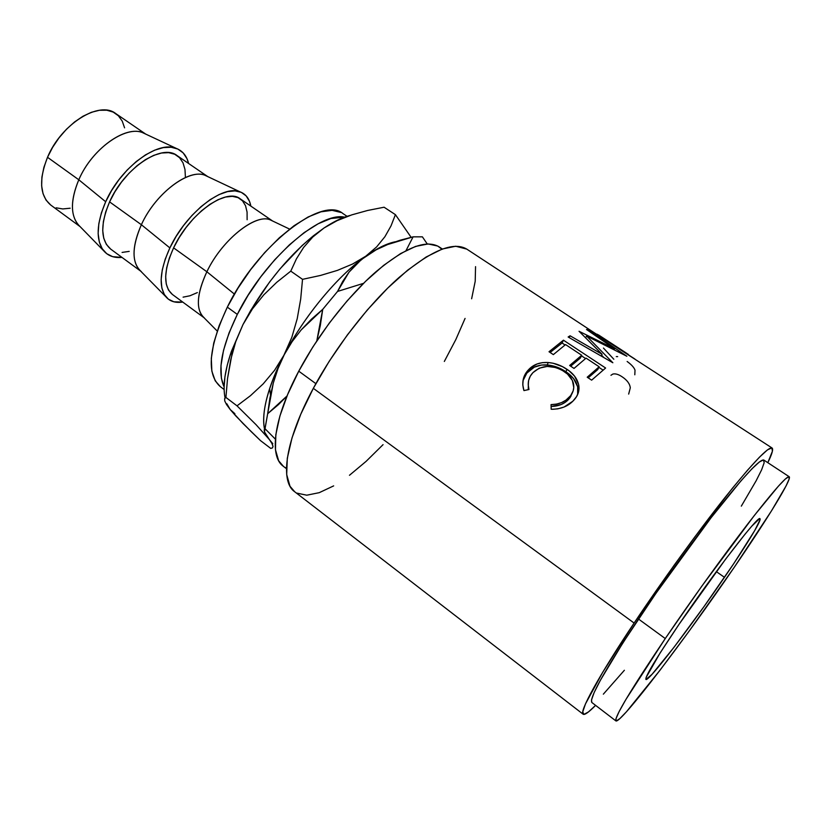 <?xml version="1.0" encoding="UTF-8"?>
<svg xmlns="http://www.w3.org/2000/svg" width="831" height="831" viewBox="0 0 831 831"><rect width="100%" height="100%" fill="white"/><g stroke="black" fill="none" stroke-linecap="round" stroke-linejoin="round"><path stroke-width="1.25" d="M724.476 577.327C691.465 625.764 648.284 682.303 645.905 679.446C644.991 676.798 656.043 658.422 679.052 624.299L660.084 653.01L646.123 677.452L645.947 679.478L651.992 674.367L673.837 647.505L704.023 606.568L733.835 563.501L754.725 530.542L760.053 519.77L759.544 518.71L751.868 526.065L744.856 534.406L725.65 559.097L679.052 624.299C714.421 572.092 759.129 514.16 759.97 518.731C762.017 519.832 746.269 545.531 724.476 577.327L716.332 571.635L724.476 577.327M289.583 229.086L270.272 219.893C255.522 213.141 221.919 239.962 206.867 271.758L234.415 294.091L206.867 271.758C222.77 238.061 258.929 210.866 272.454 220.932M247.119 219.737L247.077 212.102L245.529 205.704L242.486 200.801L238.05 197.622L232.337 196.334L225.565 197.03L217.982 199.731L209.879 204.353L201.601 210.731L193.488 218.636L185.905 227.715L179.174 237.604L173.586 247.856L206.867 271.758L173.586 247.856L169.368 258.036L166.699 267.707L165.66 276.484L166.262 284.005L168.454 289.998L172.391 294.454C163.094 286.248 163.51 270.719 173.586 247.856C189.208 213.785 226.375 187.328 240.211 198.827L272.568 220.984M165.826 296.709C169.794 301.383 175.434 303.159 182.737 302.058L173.897 301.809L168.392 299.191L164.309 294.527L161.848 287.931L161.141 279.621L162.263 269.919L165.203 259.199L169.867 247.908C185.926 212.975 223.175 184.15 240.201 191.909C245.914 194.111 249.466 198.848 250.837 206.098L249.497 201.362L246.173 195.908L241.291 192.345L235.007 190.881L227.517 191.608L219.124 194.547L210.15 199.648L200.967 206.711L191.961 215.468L183.537 225.554L176.058 236.523L169.867 247.908L141.374 224.723L169.867 247.908C159.843 270.262 158.492 286.529 165.826 296.709L138.652 269.088C131.693 259.563 132.596 244.771 141.374 224.723C156.197 191.566 192.543 165.93 207.563 176.515M240.201 191.909L205.153 175.372C189.073 168.08 155.407 193.446 141.374 224.723L109.578 201.881L141.374 224.723C131.63 247.493 131.62 263.126 141.332 271.633M207.771 176.608L177.045 155.563C161.889 143.212 124.234 168.142 109.578 201.881L105.682 211.988L103.366 221.669L102.722 230.509L103.74 238.175L106.347 244.376L110.7 249.113C100.53 240.294 100.167 224.557 109.578 201.881L114.927 191.774L121.482 182.103L128.982 173.284L137.084 165.681L145.456 159.635L153.725 155.355L161.557 153.008L168.641 152.644L174.707 154.234L179.548 157.682L182.997 162.803L184.97 169.379L185.406 177.128M103.688 250.785C108.113 255.927 114.2 258.129 121.96 257.392L112.663 256.665L106.752 253.725L102.223 248.76L99.305 241.935L98.141 233.469L98.827 223.674L101.372 212.954L105.682 201.746C120.651 167.405 157.911 140.107 176.338 148.417C182.654 150.889 186.746 155.906 188.606 163.478L186.944 158.596L183.163 152.904L177.844 149.05L171.155 147.243L163.333 147.606L154.659 150.172L145.498 154.878L136.211 161.578L127.216 169.991L118.885 179.787L111.603 190.517L105.682 201.746L78.8 179.776L105.682 201.746C96.386 223.653 95.721 240.003 103.688 250.785L77.834 224.297C70.334 214.263 70.656 199.419 78.8 179.776C92.625 147.17 129.044 122.957 145.415 133.968M176.338 148.417L142.807 132.742C125.523 124.993 91.898 149.029 78.8 179.776L47.512 157.298L78.8 179.776C70.012 201.351 70.365 216.881 79.838 226.364M145.747 134.123L115.696 113.535C99.315 100.406 61.255 123.912 47.512 157.298L43.898 167.332L41.924 177.003L41.643 185.905L43.046 193.696L46.037 200.084L50.774 205.07M237.313 314.398C263.853 260.176 319.343 211.49 344.616 217.14L330.977 218.491L318.211 223.757L304.167 232.607L289.458 244.781L274.729 259.76L260.705 276.91L248.033 295.41L237.313 314.398L227.32 307.148L237.313 314.398C221.451 347.348 217.057 371.53 224.121 386.945L221.399 378.282L220.984 365.588L223.539 350.287L229.044 332.971L237.313 314.398M347.046 216.309L342.995 213.609C322.179 195.42 257.122 245.457 227.32 307.148C208.581 347.545 206.223 374.023 220.246 386.581L224.131 389.51M466.783 249.113L455.7 246.236L442.331 249.009L439.017 246.807C426.147 239.224 405.196 247.482 376.163 271.581C348.418 295.659 318.304 334.291 298.765 371.177L315.873 383.662L298.765 371.177L287.609 394.58L279.891 416.071L275.83 434.706L275.466 449.758L278.634 460.748L283.402 466.347M634.105 623.042C662.255 580.827 697.718 531.882 724.84 497.696C752.637 463.033 768.395 446.476 772.092 448.013C773.474 449.156 772.051 454.048 767.823 462.69L772.415 451.191L771.854 447.909L767.543 449.82L759.43 457.206L747.64 470.076L732.506 488.129L694.841 536.878L674.086 565.309L634.105 623.042L313.329 388.326L634.105 623.042L602.776 672.154L585.491 703.878L582.76 711.845L583.85 714.442L588.493 711.907L595.598 705.363C588.836 712.209 584.692 715.169 583.165 714.234C578.947 712.292 598.31 676.631 634.105 623.042M772.072 448.002L609.746 342.912L466.7 249.061C453.207 241.146 430.603 250.661 398.89 277.616C368.528 304.562 335.163 347.597 313.329 388.326C285.469 439.9 279.58 481.232 294.548 491.64L583.123 714.203M602.08 354.297L579.041 331.278L614.639 348.854L586.52 329.512L587.704 329.523L626.865 356.25L586.582 336.015L612.852 362.752L568.134 337.002L570.097 335.786L602.08 354.297L601.145 355.99L602.08 354.297L570.097 335.786L569.152 337.594L570.097 335.786L568.134 337.002L612.852 362.752L586.582 336.015L585.658 337.625L586.582 336.015L626.865 356.25L587.704 329.523L587.351 330.084L587.704 329.523L586.52 329.512L614.639 348.854L579.041 331.278L602.08 354.297M563.439 340.18L605.612 368.019L591.641 380.151L587.216 377.212L599.151 366.783L586.073 358.13L574.024 368.413L569.65 365.495L581.731 355.263L565.568 344.574L553.342 354.619L549.021 351.742L563.439 340.18L562.078 342.995L550.122 352.469L562.078 342.995L565.059 344.969L562.078 342.995L563.439 340.18L549.021 351.742L553.342 354.619L565.568 344.574L581.731 355.263L580.381 358.047L570.668 366.17L580.381 358.047L581.731 355.263L569.65 365.495L574.024 368.413L586.073 358.13L599.151 366.783L597.769 369.556L588.182 377.845L597.769 369.556L599.151 366.783L587.216 377.212L591.641 380.151L605.612 368.019L563.439 340.18M552.885 409.278L551.192 409.247L551.057 404.604L556.5 404.126L561.559 402.599L565.932 400.158L570.689 395.608L573.161 390.861L573.774 387.433L572.382 380.463L567.552 374.127L562.234 370.294L556.032 367.572L547.255 366.419L539.194 368.185L532.931 372.641L530.261 376.204L528.651 380.359L528.236 384.888L528.963 389.521L523.935 390.591L522.782 384.867L523.25 379.248L525.254 374.106L530.417 367.956L537.086 363.957L542.425 362.638L548.19 362.513L553.124 363.23L562.618 366.72L569.1 370.823L574.574 376.152L578.573 384.338L579.03 388.555L578.334 392.741L576.527 396.647L572.798 401.259L564.083 407.024L557.871 408.831L552.885 409.278M665.267 638.551C691.361 600.127 723.604 555.368 747.931 523.738C772.851 491.578 786.614 475.903 789.19 476.724C792.317 478.604 767.356 519.063 734.438 567.022L689.055 631.238L659.866 670.42L626.481 711.752L619.905 718.545L616.28 721.007L615.948 718.763L619.105 711.616L625.836 699.588L665.267 638.551L701.79 586.187L754.382 515.417L778.283 486.301L785.347 478.988L788.941 476.641L789.118 479.082L786.074 485.927L771.532 510.785L734.438 567.022C685.295 639.029 620.186 724.528 615.896 720.913C614.244 717.392 630.698 689.938 665.267 638.551L638.478 619.012L665.267 638.551M789.18 476.714L763.834 460.062C760.417 458.712 746.072 473.795 720.789 505.331C696.17 536.379 664.073 580.672 638.478 619.012C604.677 670.347 589.117 698.165 591.807 702.465L615.896 720.913M285.043 467.427L286.456 468.144M441.853 249.186L437.76 246.059L428.121 243.94L415.593 246.412L400.584 253.58L383.662 265.349L365.557 281.335L347.119 300.905L329.253 323.134L312.861 346.963L298.765 371.177C273.742 418.024 268.912 456.261 283.278 466.253L286.446 468.684M741.314 506.141L756.137 480.775L761.632 469.806L764.177 462.69L763.492 459.938L759.42 461.922L751.899 468.85L741.096 480.702L711.139 517.671L655.971 593.303L622.938 642.789L600.356 680.309L594.134 692.587L591.475 700.045L591.838 702.486M603.348 694.165L624.372 670.274M442.331 249.009L426.106 257.028L407.637 270.189L387.734 288.077L367.323 309.953L347.451 334.81L329.149 361.381L313.329 388.326L300.77 414.254L292.003 437.916L287.297 458.276L286.695 474.553L289.988 486.239L294.693 491.755M296.844 493.115L306.774 495.193L319.239 492.669L333.657 485.886M349.467 475.28L366.107 461.35L383.06 444.647M444.325 361.454L455.845 339.536L465.069 318.429M471.634 298.776L475.207 281.283L475.55 266.637M320.33 325.461L316.808 340.866L322.719 309.371L320.33 325.461M224.11 387.236L224.941 376.775L227.279 365.048L231.091 352.282L242.974 324.589L250.827 310.233L269.556 282.062L280.037 268.849L302.1 245.571L313.194 235.973L324.028 227.995L337.106 220.651L351.793 214.865L367.614 210.472L384.078 207.22L395.411 214.647L411.106 237.302L395.411 214.647L391.017 225.887L384.919 236.7L376.651 246.89L365.765 256.197C376.931 248.313 386.737 243.514 395.182 241.79C386.737 243.514 376.931 248.313 365.765 256.197L356.613 263.759L348.978 272.204L337.563 291.432L363.5 283.35L337.563 291.432L322.719 309.371L337.563 291.432L342.694 281.46L348.978 272.204L361.34 259.573L376.163 249.809L387.63 244.543L400.012 240.252L413.1 236.835L406.058 250.547L413.1 236.835L422.387 236.835L413.1 236.835L387.63 244.543L376.163 249.809L361.153 259.615C334.187 280.068 303.19 318.2 284.285 354.64C278.053 366.596 273.181 377.887 269.66 388.524C264.154 405.58 262.44 419.104 264.507 429.108C261.277 411.854 267.873 387.028 284.285 354.64L292.117 341.634L301.227 329.855L311.48 319.156L322.719 309.371L301.227 329.855L292.117 341.634L284.285 354.64C304.281 316.04 337.822 275.767 365.765 256.197L352.624 264.009L337.376 270.397L320.496 275.445L302.526 279.341L300.677 299.17L297.218 318.72L291.847 337.282L284.285 354.64L274.552 370.325L263.178 383.891L250.505 395.66L237.012 405.84L256.062 424.703L268.714 438.81L264.466 431.943L264.185 429.907L264.975 428.671L275.362 439.142L264.975 428.671L267.665 413.724L264.466 431.943L271.862 443.37L273.015 446.33L272.495 447.899L270.719 448.397L260.508 440.617L251.326 431.777L235.869 416.019L230.229 409.558L226.821 403.741M427.248 243.971L422.387 236.835L427.248 243.971M234.882 413.682L230.229 409.558L226.551 404.572L224.754 400.978L224.63 398.662L225.907 397.426L227.538 378.489L230.717 359.709L235.744 341.676L242.974 324.589L252.468 308.831L263.801 294.839L276.713 282.332L290.777 271.135L296.438 258.825L303.616 247.43L312.705 237.084L324.028 227.995L334.374 221.763L350.111 215.426C342.289 217.431 333.595 221.617 324.028 227.995L313.484 235.734C285.542 258.753 262.035 288.378 242.974 324.589L252.468 308.831L263.801 294.839L276.713 282.332L290.777 271.135L302.526 279.341L300.677 299.17L297.218 318.72L291.847 337.282L278.021 368.528L273.285 383.081L267.665 413.724L287.027 395.982L278.427 404.635L267.665 413.724L269.888 398.226L273.285 383.081L278.021 368.528L284.285 354.64L274.552 370.325L263.178 383.891L250.505 395.66L237.012 405.84L225.907 397.426L227.538 378.489L231.839 354.92L235.744 341.676L242.974 324.589L231.392 351.42C224.775 370.751 222.677 386.27 225.076 397.966M272.817 443.723L268.714 438.81L272.817 443.723M382.302 246.288L382.281 246.807L382.302 246.288M365.765 256.197L352.624 264.009L337.376 270.397L320.496 275.445L302.526 279.341L290.777 271.135L296.438 258.825L303.616 247.43L312.705 237.084L324.028 227.995L337.106 220.651L351.793 214.865L367.614 210.472L384.078 207.22L395.411 214.647L391.017 225.887L384.919 236.7L376.651 246.89L365.765 256.197M224.63 398.662L224.754 400.978L226.551 404.572L230.229 409.558L243.016 423.519L260.508 440.617L270.719 448.397L272.495 447.899M225.907 397.426L237.012 405.84L256.062 424.703L268.714 438.81M220.319 386.633L215.219 380.816L211.843 371.104L211.313 358.358L213.744 343.026L219.145 325.71L227.32 307.148L237.967 288.201L250.588 269.753L264.59 252.686L279.32 237.791L294.06 225.72L308.156 216.964L321.005 211.812L332.099 210.336L341.042 212.476M56.124 207.812L62.782 208.945L70.157 208.217M124.577 127.839L122.23 121.108L118.397 115.779L113.193 112.092L106.794 110.211L99.429 110.274L91.379 112.299L82.955 116.257L74.52 121.991L66.418 129.293L59.011 137.863L52.623 147.336L47.512 157.298C38.725 179.766 39.805 195.68 50.743 205.049L80.098 226.624M122.084 252.427L129.21 251.378M183.09 297.155L189.946 295.774L197.352 292.595M204.405 317.982C195.617 310.14 196.438 294.725 206.867 271.758C197.404 292.221 195.836 306.919 202.172 315.853L217.223 331.05M570.887 396.429L569.474 397.062C565.007 401.924 558.868 404.437 551.057 404.604L551.192 409.247C560.821 409.268 568.342 406.266 573.774 400.241C577.836 395.94 579.529 391.131 578.854 385.813C577.732 379.279 573.764 373.763 566.929 369.276C561.226 365.38 554.983 363.126 548.19 362.513C539.953 362.077 533.409 364.477 528.558 369.712C523.063 375.477 521.515 382.437 523.935 390.591L528.963 389.521C527.259 382.935 528.589 377.316 532.931 372.641C541.687 364.819 552.085 364.425 564.135 371.478C569.495 375.051 572.663 379.372 573.629 384.441C574.273 389.116 572.891 393.312 569.484 397.041L568.809 399.171L569.484 397.041M551.109 406.452C558.629 406.276 564.519 403.845 568.809 399.171L572.528 392.533L569.983 397.769L565.34 402.214L561.039 404.572L551.109 406.452M528.433 381.481L528.236 389.666L528.433 381.481M522.969 380.743L528.558 369.712L527.986 371.873C532.744 366.741 539.184 364.435 547.307 364.944L548.19 362.513L547.307 364.944C554.028 365.598 560.239 367.884 565.932 371.769L566.929 369.276L565.932 371.769C572.839 376.339 576.849 381.876 577.971 388.378L577.638 394.569L577.649 386.727L573.587 378.614L568.103 373.316L557.019 367.136L549.748 365.235L541.604 365.017L534.302 367.167L527.083 372.87L524.766 376.173L522.969 380.733M581.461 355.813L585.564 358.525L581.461 355.813M598.881 367.333L603.036 370.086L598.881 367.333M614.151 349.622L614.639 348.854L614.151 349.622M601.571 355.211L603.898 357.579L601.571 355.211M593.282 332.109L634.926 359.054M597.094 334.197L628.361 354.432L597.105 334.197M627.145 361.485C631.508 364.664 634.136 367.551 635.019 370.169L634.801 374.791M616.29 356.592L617.662 356.613M603.441 348.044L613.829 359.241M610.951 375.3L612.831 374.064C615.418 373.441 618.513 374.355 622.139 376.807C627.135 380.141 629.856 383.829 630.293 387.838L628.662 394.091M269.66 388.524L270.501 395.005M231.392 351.42L231.839 354.92M313.484 235.734L314.336 235.557M140.678 271.145L110.668 249.092M203.959 317.66L172.36 294.434M577.971 388.378L578.854 385.771M626.127 352.926L598.486 334.924"/></g></svg>
